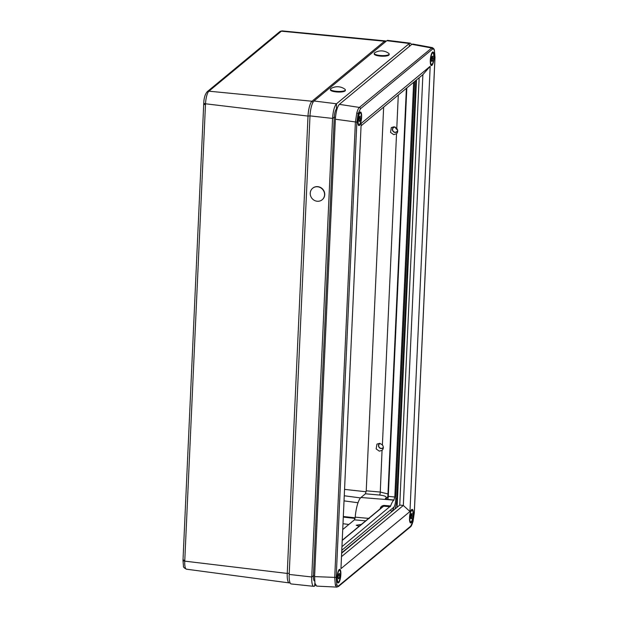 <?xml version="1.0" encoding="UTF-8"?>
<svg xmlns="http://www.w3.org/2000/svg" width="618" height="618" viewBox="0 0 618 618"><rect width="100%" height="100%" fill="white"/><g stroke="black" fill="none" stroke-linecap="round" stroke-linejoin="round"><path stroke-width="0.93" d="M290.012 582.681A12.406 3.206 -83.4 0 1 289.247 582.913A12.406 3.206 -83.4 0 1 287.246 573.434L308.011 116.084A12.406 3.206 -83.4 0 1 311.997 101.236L384.481 41.236A12.406 3.206 -83.4 0 1 385.338 40.904A12.406 3.206 -83.4 0 1 386.065 41.336M385.199 42.055L384.481 41.236L281.383 31.178A2.487 2.325 -129.6 0 0 279.73 31.672L282.117 30.9A10.537 2.719 96.6 0 0 281.383 31.178L281.151 31.379A2.487 2.325 -129.6 0 0 279.49 31.873L207.486 91.479A2.487 2.325 -129.6 0 0 207.37 91.58M281.151 31.379L208.899 91.178L311.997 101.236L312.971 102.341M209.139 90.985A2.487 2.325 -129.6 0 0 207.486 91.479L207.246 91.673A2.487 2.325 -129.6 0 1 208.899 91.178A10.537 2.719 96.6 0 0 205.516 103.785L184.751 561.136L287.246 573.434L289.239 573.257M183.129 559.468A2.487 0.626 2.6 0 0 183.028 559.63L183.028 559.63A2.487 0.626 2.6 0 0 184.782 560.31M203.824 103.77A2.487 0.626 2.6 0 0 203.724 103.932L203.724 103.932A2.487 0.626 2.6 0 0 205.477 104.612M410.692 526.181L413.025 521.198L414.284 512.801L434.956 57.497L434.4 50.599C433.882 49.038 433.195 48.59 432.345 49.247L360.456 108.76L358.116 113.743L356.856 122.14L336.184 577.444L336.748 584.342C337.266 585.903 337.946 586.351 338.795 585.694L410.692 526.181A1.244 1.159 50.4 0 1 410.29 527.007L338.394 586.513A1.244 1.159 50.4 0 0 338.795 585.694M336.841 587.1L335.358 585.269L334.709 577.598L355.381 122.294L356.802 112.963C357.583 110.112 358.44 108.266 359.375 107.424A1.244 1.159 50.4 0 1 360.456 108.76M338.641 582.766A6.844 1.769 96.6 0 0 340.788 575.451A6.844 1.769 96.6 0 0 339.722 569.348A6.844 1.769 96.6 0 0 339.243 569.526A6.844 1.769 96.6 0 0 337.104 576.833A6.844 1.769 96.6 0 0 338.154 582.944A6.844 1.769 96.6 0 0 338.641 582.766M411.125 522.766A6.844 1.769 96.6 0 0 413.272 515.451A6.844 1.769 96.6 0 0 412.206 509.348A6.844 1.769 96.6 0 0 411.727 509.526A6.844 1.769 96.6 0 0 409.587 516.833A6.844 1.769 96.6 0 0 410.638 522.952A6.844 1.769 96.6 0 0 411.125 522.766M431.897 65.415A6.844 1.769 96.6 0 0 434.037 58.092A6.844 1.769 96.6 0 0 432.979 51.989A6.844 1.769 96.6 0 0 432.5 52.175A6.844 1.769 96.6 0 0 430.352 59.475A6.844 1.769 96.6 0 0 431.41 65.593A6.844 1.769 96.6 0 0 431.897 65.415M359.413 125.408A6.844 1.769 96.6 0 0 361.553 118.092A6.844 1.769 96.6 0 0 360.495 111.989A6.844 1.769 96.6 0 0 360.016 112.175A6.844 1.769 96.6 0 0 357.868 119.475A6.844 1.769 96.6 0 0 358.927 125.593A6.844 1.769 96.6 0 0 359.413 125.408M416.493 79.938L397.088 507.278M341.661 553.164L399.753 505.076L403.33 505.462L422.89 74.647L361.066 125.825M399.753 505.076L419.159 77.737M341.499 556.64L403.33 505.462L409.966 511.534L340.951 568.66L361.175 123.407L430.19 66.28L422.89 74.647M409.966 511.534L430.19 66.28M338.394 586.513L336.795 587.1L316.663 586.111L314.956 583.292L314.585 576.609L335.358 119.228C335.906 111.788 337.235 106.837 339.352 104.349L411.843 44.341L412.778 44.025L432.252 47.601M339.352 104.349L359.375 107.424L432.221 47.594C433.373 48.142 434.099 48.976 434.392 50.081L434.392 50.081A1.244 1.043 162.4 0 1 434.4 50.599M359.143 526.242L356.246 525.261L361.391 524.388M382.403 444.89C383.716 446.884 383.631 448.683 382.156 450.298L379.328 451.155L376.153 448.923L376.949 444.11L379.684 443.338L382.403 444.89L396.532 133.758L393.697 134.616L390.53 132.391L391.325 127.571L394.052 126.798L396.779 128.351C398.092 130.344 398.007 132.144 396.532 133.758L396.432 133.843M406.829 87.941L388.282 496.432A2.487 0.742 -84.9 0 1 387.486 499.406C385.802 499.213 385.122 498.896 385.454 498.463L385.941 498.062C386.999 496.671 384.844 495.667 379.46 495.041L365.431 493.79L360.943 497.505A18.223 4.705 96.6 0 0 355.219 517.158L369.27 518.448M365.431 493.79L366.227 490.808L380.263 492.059L387.957 493.952M383.647 107.13L366.227 490.808M365.686 520.835L354.438 519.838L342.727 529.533M354.438 519.838L355.219 517.158M411.472 44.65A12.244 3.16 96.6 0 0 410.213 43.167L387.718 40.371A12.445 3.214 96.6 0 0 386.829 40.703L314.006 100.981A12.445 3.214 96.6 0 0 310.004 115.875L289.185 574.439A12.445 3.214 96.6 0 0 291.217 583.948L313.759 586.335A12.244 3.16 96.6 0 0 314.616 586.011L315.589 585.207M413.651 82.302L394.817 497.011L393.844 500.132A19.413 5.014 96.6 0 0 390.646 505.964L341.955 546.675M414.686 81.445L395.682 499.885A6.226 1.607 -83.4 0 1 393.681 507.332L341.785 550.283M394.933 509.07A10.452 2.696 -83.4 0 0 396.856 498.911L415.86 80.471M410.213 43.167A12.244 3.16 96.6 0 0 409.34 43.492L336.509 103.778A12.244 3.16 96.6 0 0 332.577 118.424L311.758 576.98A12.244 3.16 96.6 0 0 313.759 586.335M314.639 581.005L314.57 580.997A6.844 1.769 -83.4 0 1 313.434 575.767L334.253 117.204A6.844 1.769 -83.4 0 1 336.455 109.015L337.189 108.405M380.618 508.467A2.487 1.128 14.4 0 1 380.217 508.444C380.734 506.636 382.017 505.624 384.064 505.416L390.646 505.964M379.46 495.041A2.487 0.742 -84.9 0 0 380.263 492.059L382.055 450.383M390.228 506.714L383.654 506.165L382.944 506.544M342.233 540.449L383.654 506.165A2.487 0.688 94.7 0 0 384.064 505.416M360 120.865L360.224 116.053L359.421 116.717L358.919 119.452L359.205 121.53L360 120.865L359.097 120.765M359.189 117.976L360.51 118.131M339.236 578.224L339.745 575.489L339.452 573.411L338.656 574.068L338.146 576.81L338.44 578.881L339.236 578.224L338.332 578.124M338.425 575.335L339.745 575.489M431.611 61.398L432.384 61.112L432.785 56.184L432.013 56.477L431.426 59.081L431.611 61.398M431.58 61.02L432.384 61.112M431.588 58.347L432.971 58.501M410.823 518.711L411.588 518.525L412.036 513.589L411.271 513.774L410.661 516.339L410.823 518.711M410.808 518.432L411.588 518.525M410.792 515.798L412.191 515.96M330.916 88.59A12.445 12.445 0 0 1 344.921 89.224A7.47 1.877 -177.4 0 1 345.346 89.896A7.47 1.877 -177.4 0 1 344.852 90.529A7.47 1.877 -177.4 0 1 335.203 91.194A7.47 1.877 -177.4 0 1 330.429 89.216A7.47 1.877 -177.4 0 1 330.916 88.59A7.47 1.877 -177.4 0 1 330.931 88.583M345.346 89.896L345.323 90.498A7.47 1.877 -177.4 0 1 344.821 91.132A7.47 1.877 -177.4 0 1 336.455 91.943A7.47 1.877 -177.4 0 1 330.398 89.819L330.429 89.216M322.526 199.444A7.47 6.968 50.4 0 1 322.163 199.769A7.47 6.968 50.4 0 1 312.376 198.849A7.47 6.968 50.4 0 1 312.275 188.583A7.47 6.968 50.4 0 1 312.638 188.258A7.47 6.968 50.4 0 1 322.418 189.178A7.47 6.968 50.4 0 1 322.526 199.444M312.723 188.189A7.47 6.968 50.4 0 1 312.808 188.119A7.47 6.968 50.4 0 1 322.596 189.038A7.47 6.968 50.4 0 1 322.333 199.622A7.47 6.968 50.4 0 1 322.248 199.691M380.201 443.438A2.611 2.441 -129.6 0 0 378.788 446.327A2.611 2.441 -129.6 0 0 383.33 447.339M379.877 443.369A2.812 2.626 -129.6 0 0 380.673 448.467A2.812 2.626 -129.6 0 0 383.338 447.664M381.885 444.342A2.611 2.441 -129.6 0 0 382.774 445.431M395.342 127.184A2.611 2.441 -129.6 0 0 394.06 131.935A2.611 2.441 -129.6 0 0 397.606 130.066M395.528 127.285A2.611 2.441 -129.6 0 0 397.505 129.71M394.794 126.96A2.812 2.626 -129.6 0 0 393.983 132.105A2.812 2.626 -129.6 0 0 397.691 130.637M389.162 54.052L389.139 54.654A7.47 1.877 -177.4 0 1 385.3 56.114A7.47 1.877 -177.4 0 1 377.814 55.759A7.47 1.877 -177.4 0 1 374.214 53.982L374.245 53.38A7.47 1.877 -177.4 0 1 374.732 52.754A12.445 12.445 0 0 1 388.737 53.387A7.47 1.877 -177.4 0 1 389.162 54.052A7.47 1.877 -177.4 0 1 388.089 54.956A7.47 1.877 -177.4 0 1 377.837 55.157A7.47 1.877 -177.4 0 1 374.245 53.38M343.322 516.501L355.149 517.807M344.033 500.874L358.023 502.735M343.299 517.104L355.041 518.402M342.998 523.709L348.83 524.481M344.55 489.386L366.134 491.766M344.265 495.767L360.51 497.923M183.075 560.31A2.487 0.626 2.6 0 0 182.99 560.456A2.487 0.626 2.6 0 0 184.751 561.136A10.537 2.719 96.6 0 0 186.451 569.186L289.247 582.913M207.246 91.673C205.083 94.206 203.925 98.023 203.762 103.106L203.762 103.106A2.487 0.626 -177.4 0 0 205.516 103.785L308.011 116.084L310.004 115.898M186.451 569.186C184.118 567.973 183.129 566.961 183.469 566.134L182.99 560.456L203.762 103.106M335.358 585.269A1.244 1.043 -17.6 0 0 336.748 584.342M336.184 577.444L314.585 576.609M356.802 112.963A1.244 0.603 15 0 1 358.116 113.743M356.856 122.14L335.358 119.228M432.345 49.247A1.244 1.159 50.4 0 0 431.271 47.918L411.843 44.341M394.817 497.011L387.872 496.324L388.282 496.432L387.872 496.324L406.405 88.297M409.309 46.443L409.34 43.492L386.829 40.703M336.972 109.1L336.455 109.015L336.509 103.778L314.006 100.981M335.481 117.327L334.253 117.204L332.577 118.424L310.004 115.875M314.624 575.883L313.434 575.767L311.758 576.98L289.185 574.439M314.616 586.011L314.871 582.836M380.109 508.892A19.073 4.921 -83.4 0 1 380.217 508.444M393.844 500.132L360.943 497.505M394.014 499.985L387.486 499.406M396.779 128.351L398.293 95.01M392.306 511.24L341.677 552.801M394.006 506.969A10.398 2.681 -83.4 0 1 391.943 511.186A2.063 1.924 50.4 0 1 390.375 510.066M396.856 498.911L395.729 498.796M387.293 497.753A2.487 2.325 50.4 0 1 385.941 498.062M387.872 496.385A2.487 2.325 50.4 0 1 385.454 498.463M358.27 124.89L358.703 124.936A6.226 1.607 -83.4 0 1 358.038 124.133M358.077 120.147A5.91 1.53 96.6 0 0 359.452 124.512A5.91 1.53 96.6 0 0 361.352 117.435A5.91 1.53 96.6 0 0 359.97 113.071A5.91 1.53 96.6 0 0 358.077 120.147M359.297 113.202A6.226 1.607 -83.4 0 1 360.124 112.576L359.691 112.522M337.505 582.249L337.93 582.295A6.226 1.607 -83.4 0 1 337.274 581.492M337.304 577.506A5.91 1.53 96.6 0 0 338.687 581.862A5.91 1.53 96.6 0 0 340.588 574.794A5.91 1.53 96.6 0 0 339.205 570.429A5.91 1.53 96.6 0 0 337.304 577.506M338.533 570.561A6.226 1.607 -83.4 0 1 339.359 569.927L338.927 569.881M430.754 64.89L431.186 64.944A6.226 1.607 -83.4 0 1 430.522 64.141M431.812 54.029A5.91 1.53 96.6 0 0 430.584 62.233A5.91 1.53 96.6 0 0 432.585 63.561A5.91 1.53 96.6 0 0 433.813 55.357A5.91 1.53 96.6 0 0 431.812 54.029M431.781 53.21A6.226 1.607 -83.4 0 1 432.608 52.576L432.175 52.53M409.989 522.249L410.422 522.295A6.226 1.607 -83.4 0 1 409.757 521.492M411.101 511.271A5.91 1.53 96.6 0 0 409.804 519.421A5.91 1.53 96.6 0 0 411.758 521.028A5.91 1.53 96.6 0 0 413.056 512.878A5.91 1.53 96.6 0 0 411.101 511.271M411.016 510.561A6.226 1.607 -83.4 0 1 411.843 509.935L411.41 509.881M282.117 30.9L385.338 40.904M434.392 50.081L435.01 57.412L414.33 512.716L413.033 521.383C411.99 524.821 411.07 526.69 410.29 527.007M342.248 540.232L382.951 506.536M387.069 497.961L387.849 496.354L406.381 88.32M358.703 124.936C359.645 125.67 360.533 123.16 361.368 117.412C361.399 114.23 360.982 112.615 360.124 112.576M337.93 582.295C338.88 583.021 339.769 580.518 340.595 574.771C340.626 571.58 340.217 569.974 339.359 569.927M431.186 64.944L432.569 63.654C434.469 60.016 433.967 51.364 432.608 52.576M410.422 522.295L411.743 521.136C413.782 517.281 413.11 508.459 411.843 509.935"/></g></svg>
